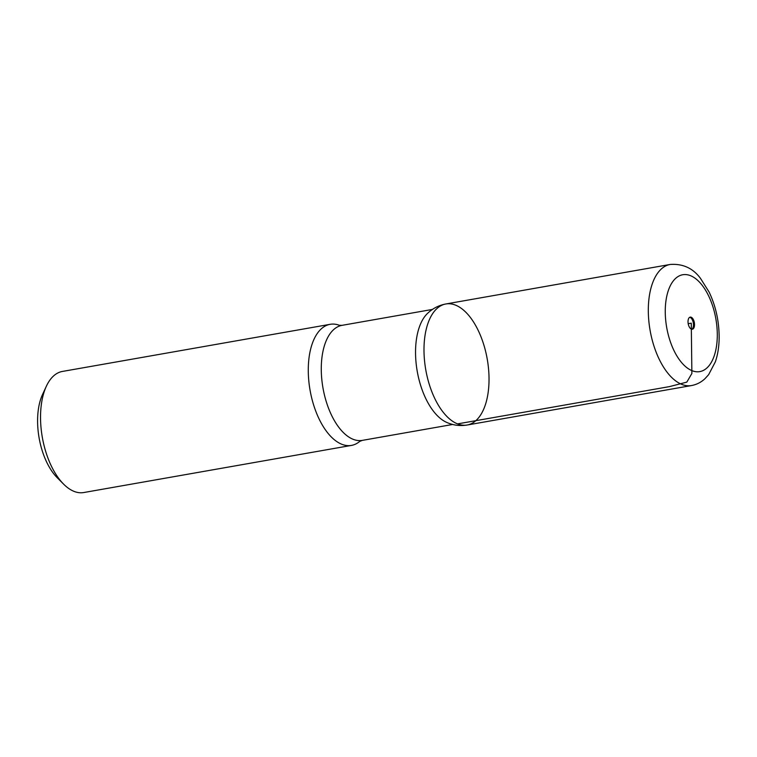 <?xml version="1.0" encoding="UTF-8"?>
<svg xmlns="http://www.w3.org/2000/svg" width="757" height="757" viewBox="0 0 757 757"><rect width="100%" height="100%" fill="white"/><g stroke="black" fill="none" stroke-linecap="round" stroke-linejoin="round"><path stroke-width="1.14" d="M339.354 325.292L339.344 325.283A61.478 31.207 80 0 0 330.147 324.318L62.405 371.441A61.478 31.207 80 0 0 46.347 386.25L42.534 394.492A52.252 26.523 80 0 0 57.172 477.667L63.579 484.102A61.478 31.207 80 0 0 74.101 491.407A61.478 31.207 80 0 0 83.724 492.542L351.456 445.409A61.478 31.207 80 0 0 359.774 441.359L362.3 440.385L452.686 424.469M46.347 386.25A61.478 31.207 80 0 0 63.579 484.102M445.854 303.973C438.7 305.326 432.55 308.515 427.402 313.521A58.403 29.646 80 0 0 417.249 371.403A58.403 29.646 80 0 0 446.554 422.34L448.097 422.993C454.228 425.434 460.578 426.106 467.164 425.018A61.459 31.188 80 0 0 487.234 359.092A61.459 31.188 80 0 0 445.854 303.973A61.459 31.188 80 0 0 424.535 360.739A61.459 31.188 80 0 0 457.55 423.892A61.459 31.188 80 0 0 467.164 425.018A61.459 31.188 -100 0 1 457.55 423.892A61.459 31.188 -100 0 1 424.535 360.739A61.459 31.188 -100 0 1 445.854 303.973L670.182 264.458A61.478 31.207 80 0 0 648.853 321.252A61.478 31.207 80 0 0 681.877 384.424A61.478 31.207 80 0 0 691.491 385.559C696.629 384.584 701.114 382.304 704.966 378.699L708.647 374.649L715.365 361.799C717.797 354.607 719.055 346.64 719.15 337.906C719.188 321.574 715.848 306.292 709.129 292.079L700.405 278.245C692.863 268.158 682.786 263.559 670.182 264.458M330.147 324.318A61.478 31.207 80 0 0 308.818 381.102A61.478 31.207 80 0 0 341.842 444.283A61.478 31.207 80 0 0 351.456 445.409M691.169 317.23A6.151 3.123 80 0 0 690.204 317.117A6.151 3.123 80 0 0 688.198 323.712A6.151 3.123 80 0 0 692.343 329.229A6.151 3.123 80 0 0 694.472 323.551A6.151 3.123 80 0 0 691.169 317.23M689.703 317.297A6.151 3.123 -100 0 1 690.129 317.41A6.151 3.123 -100 0 1 693.365 323.211A6.151 3.123 -100 0 1 691.803 329.229M688.198 323.712L691.273 323.173L691.879 373.466L686.807 382.124L669.387 386.628L457.55 423.892M339.344 325.283L342.05 325.34A58.403 29.646 80 0 0 321.791 379.295A58.403 29.646 80 0 0 353.159 439.306A58.403 29.646 80 0 0 362.3 440.385M692.106 370.703A49.186 24.962 80 0 0 713.378 308.298A49.186 24.962 80 0 0 668.336 290.508A49.186 24.962 80 0 0 692.106 370.703M342.05 325.34L432.436 309.433M467.164 425.018L691.491 385.559"/></g></svg>

